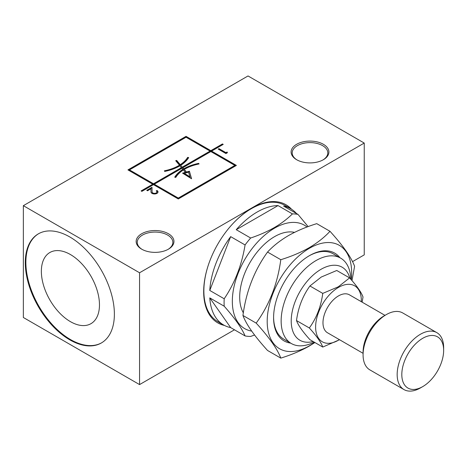 <?xml version="1.0" encoding="UTF-8"?>
<svg xmlns="http://www.w3.org/2000/svg" width="467" height="467" viewBox="0 0 467 467"><rect width="100%" height="100%" fill="white"/><g stroke="black" fill="none" stroke-linecap="round" stroke-linejoin="round"><path stroke-width="0.7" d="M280.79 358.113L267.544 350.466C254.346 335.913 246.144 324.244 242.945 315.464C246.144 291.443 254.346 270.311 267.544 252.057C273.131 246.021 280.066 240.552 288.337 235.66C296.814 230.885 306.288 226.88 316.749 223.652L329.994 231.299C324.402 237.341 317.472 242.805 309.195 247.703C300.719 252.478 291.25 256.482 280.79 259.71C277.591 283.732 269.389 304.863 256.19 323.111C269.389 337.664 277.591 349.334 280.79 358.113C291.25 354.885 300.719 350.88 309.195 346.105L314.91 342.533M314.659 342.387A59.712 34.476 -60 0 1 309.423 345.79A59.712 34.476 -60 0 1 267.247 319.095A59.712 34.476 -60 0 1 313.38 246.208A59.712 34.476 -60 0 1 351.225 279.739M351.99 280.609L354.593 266.301C351.394 257.521 343.192 245.852 329.994 231.299M322.755 347.063L309.925 339.655C302.721 331.716 298.25 325.353 296.504 320.566C298.25 307.461 302.721 295.932 309.925 285.979L321.267 277.036L336.76 270.486L349.59 277.894L338.248 286.837L322.755 293.387C321.01 306.492 316.538 318.021 309.335 327.974C316.538 335.913 321.01 342.276 322.755 347.063L339.556 339.737M339.398 339.643A32.322 18.662 -60 0 1 338.476 340.198A32.322 18.662 -60 0 1 315.622 326.643A32.322 18.662 -60 0 1 339.089 287.071A32.322 18.662 -60 0 1 361.312 301.688M362.141 302.167L363.011 296.983C361.265 292.196 356.794 285.833 349.59 277.894M230.669 236.635L209.782 290.456A67.108 38.743 -60 0 1 230.669 236.635L245.076 244.953A67.108 38.743 120 0 1 250.656 238.018L236.244 229.694A67.108 38.743 -60 0 1 278.011 205.579L292.424 213.904A67.108 38.743 120 0 1 297.999 214.4L283.586 206.081A67.108 38.743 -60 0 1 290.678 208.726A67.108 38.743 -60 0 1 296.516 213.547M236.401 165.417L178.295 198.965L153.503 184.652L141.886 191.359L141.11 190.915L152.732 184.202L127.94 169.889L186.047 136.341L210.839 150.654L222.455 143.947L223.232 144.396L211.609 151.104L236.401 165.417M188.575 172.154L189.894 176.8L184.36 173.339L188.575 172.154M181.505 167.589L153.503 183.759L129.487 169.889L129.487 170.338L153.503 184.202L181.505 168.038L179.982 165.779A38.802 22.404 180 0 1 164.717 171.418L164.361 170.817A37.704 21.768 180 0 0 179.468 165.172L179.468 165.622A37.704 21.768 180 0 1 164.6 171.22M180.782 165.289L182.328 167.565L180.782 165.289A38.802 22.404 180 0 0 188.686 157.577L187.652 157.373A37.704 21.768 180 0 1 180.262 164.67L176.684 160.432L175.697 160.706L179.468 165.172M243.342 312.849A49.304 28.464 -60 0 1 251.795 259.559A49.304 28.464 -60 0 1 294.508 232.373M322.755 293.387L309.925 285.979M309.335 327.974L296.504 320.566M273.592 317.157A49.304 28.464 120 0 0 283.802 339.17L291.355 343.531A49.304 28.464 -60 0 1 291.355 286.604A49.304 28.464 -60 0 1 340.659 258.134A49.304 28.464 -60 0 1 350.845 279.307M314.163 342.101A49.304 28.464 -60 0 1 291.355 343.531M340.659 258.134L333.105 253.774A49.304 28.464 120 0 0 308.932 255.945M157.986 192.159A3.514 2.031 0 0 0 156.976 190.95L156.544 191.201M156.976 190.95L156.976 190.501A3.514 2.031 180 0 1 158.009 191.937A3.514 2.031 180 0 1 154.507 193.968A3.514 2.031 180 0 1 150.975 191.955L150.929 188.814L147.525 190.781L146.749 190.332L152.003 187.302L152.073 191.949A2.423 1.395 0 0 0 154.501 193.338A2.423 1.395 0 0 0 156.912 191.937A2.423 1.395 0 0 0 156.2 190.95L156.976 190.501M297.035 159.936A17.804 10.28 180 0 1 292.196 152.896A17.804 10.28 180 0 1 297.415 145.622A17.804 10.28 180 0 1 322.592 145.622A17.804 10.28 180 0 1 327.805 152.896A17.804 10.28 180 0 1 322.966 159.936M222.847 144.618L222.455 143.947M313.147 341.517A42.182 24.354 -60 0 1 300.012 291.461A42.182 24.354 -60 0 1 349.853 278.18M183.753 169.258L183.753 168.809A38.802 22.404 180 0 1 198.703 163.362L198.703 163.806A38.802 22.404 0 0 0 183.753 169.258L182.836 167.717L210.839 151.553L234.854 165.417L234.854 165.867L178.295 198.516L154.279 184.652L154.279 184.202L182.013 168.19L182.947 169.743A38.802 22.404 0 0 0 174.979 177.25M182.947 169.293A38.802 22.404 180 0 0 174.734 177.197L175.767 177.407A37.704 21.768 180 0 1 183.467 169.906L185.498 172.761L183.052 173.45M185.498 172.317L182.556 173.14L191.563 178.779L189.421 171.208L186.479 172.037L184.267 169.41A37.704 21.768 180 0 1 199.065 163.958L198.703 163.362M191.412 178.686L189.421 171.208M129.487 169.889L186.047 137.24L210.062 151.104L210.062 151.553L182.328 167.565M210.062 151.104L182.328 167.116M363.075 353.315L327.519 332.784A21.914 12.65 -60 0 1 327.519 307.479A21.914 12.65 -60 0 1 349.433 294.829L385.024 315.383M227.429 152.697L225.935 153.561L218.188 149.084L218.965 148.64L225.935 152.662L227.102 151.997L227.429 152.697M152.073 191.949L152.073 192.398A2.423 1.395 0 0 0 154.501 193.782A2.423 1.395 0 0 0 156.912 192.386L156.912 191.937M152.073 192.398L152.003 187.746L147.134 190.554M290.678 208.726L284.87 205.369A67.108 38.743 120 0 0 230.99 225.713M208.44 264.771A67.108 38.743 120 0 0 217.762 321.605L223.57 324.956A67.108 38.743 -60 0 1 209.782 297.893L224.195 306.212A67.108 38.743 120 0 1 224.195 298.775L209.782 290.456M209.782 297.893L230.669 327.601L245.076 335.925A67.108 38.743 120 0 0 250.656 336.421L254.568 335.032M230.669 327.601A67.108 38.743 -60 0 1 223.57 324.956M422.734 386.606L420.411 387.949A32.871 18.978 -60 0 1 420.405 387.949A32.871 18.978 -60 0 1 403.973 389.577L369.887 369.893A32.871 18.978 -60 0 1 363.075 354.85A32.871 18.978 -60 0 1 386.32 314.595A32.871 18.978 -60 0 1 402.752 312.966L436.843 332.644A32.871 18.978 -60 0 1 443.65 347.693L443.65 350.378A29.584 17.081 -60 0 1 422.734 386.606A29.584 17.081 -60 0 1 401.813 374.528A29.584 17.081 -60 0 1 422.734 338.301A29.584 17.081 -60 0 1 443.65 350.378M386.32 314.595L383.997 315.931L386.32 314.595M363.075 354.85L363.075 352.165A29.584 17.081 -60 0 1 383.997 315.931M189.421 171.658L186.479 172.486L184.267 169.41M186.479 172.486L186.479 172.037M222.455 144.396L210.839 151.104L210.839 150.654M188.44 157.974L187.652 157.817A37.704 21.768 180 0 1 180.262 165.12L176.684 160.876L176.001 161.068M176.684 160.876L176.684 160.432M142.091 249.396A17.804 10.28 180 0 1 137.251 242.35A17.804 10.28 180 0 1 148.243 232.852A17.804 10.28 180 0 1 167.647 235.082A17.804 10.28 180 0 1 172.86 242.35A17.804 10.28 180 0 1 168.021 249.396M290.62 343.111A50.675 29.258 -60 0 1 273.592 317.718A50.675 29.258 -60 0 1 309.423 255.659A50.675 29.258 -60 0 1 339.923 257.714M178.295 198.516L178.295 198.072L154.279 184.202M180.262 165.12L180.262 164.67M187.652 157.817L187.652 157.373M23.35 205.673L139.563 272.769L364.237 143.054L248.024 75.958L23.35 205.673L23.35 317.496L139.563 384.592L234.469 329.795M352.532 261.631L364.237 254.877L364.237 143.054M403.973 389.577A32.871 18.978 -60 0 1 397.166 374.528A32.871 18.978 -60 0 1 411.515 341.453A32.871 18.978 -60 0 1 436.843 332.644M210.839 151.104L186.047 136.79L128.326 170.116M186.047 136.79L186.047 136.341M256.19 323.111L242.945 315.464M278.011 205.579L236.244 229.694M250.656 238.018C259.43 235.059 267.322 231.574 274.333 227.575C281.262 223.53 287.293 218.97 292.424 213.904M189.894 176.8L189.894 177.25L184.36 173.782L184.36 173.339M227.266 152.797L227.102 152.44L225.935 153.112L225.935 152.662M227.102 152.44L227.102 151.997M297.999 214.4L308.103 226.606M224.195 298.775C234.819 283.06 241.778 265.122 245.076 244.953M290.964 208.889A68.205 39.38 120 0 0 285.705 204.593M217.505 322.72A68.205 39.38 120 0 0 223.856 325.12M291.595 209.28A68.205 39.38 120 0 0 285.997 204.756A68.205 39.38 120 0 0 217.797 244.136A68.205 39.38 120 0 0 217.797 322.89A68.205 39.38 120 0 0 224.516 325.47M225.935 153.112L218.965 149.084L218.579 149.312M236.016 165.639L211.609 151.553L211.609 151.104M152.732 184.202L152.732 184.652L141.495 191.137M139.563 384.592L139.563 272.769M69.834 339.859A62.998 36.373 -120 0 0 101.333 342.982A62.998 36.373 -120 0 0 101.333 270.235A62.998 36.373 -120 0 0 38.335 233.862A62.998 36.373 -120 0 0 28.68 284.345A62.998 36.373 -120 0 0 69.834 339.859M280.79 259.71L267.544 252.057M183.753 168.809L182.836 167.717M296.638 144.285A18.902 10.91 180 0 1 323.368 144.285A18.902 10.91 180 0 1 323.368 159.714A18.902 10.91 180 0 1 296.638 159.714A18.902 10.91 180 0 1 296.638 144.285M141.694 249.174A18.902 10.91 180 0 1 141.688 249.174A18.902 10.91 180 0 1 141.694 233.739A18.902 10.91 180 0 1 168.418 233.739A18.902 10.91 180 0 1 168.418 249.174A18.902 10.91 180 0 1 141.694 249.174M153.503 184.202L153.503 183.759M218.965 148.64L218.965 149.084M70.418 254.538A41.084 23.724 -120 0 0 49.87 252.507A41.084 23.724 -120 0 0 49.87 299.948A41.084 23.724 -120 0 0 90.96 323.672A41.084 23.724 -120 0 0 97.259 290.748A41.084 23.724 -120 0 0 70.418 254.538M234.854 165.417L178.295 198.072M245.076 335.925C241.853 328.208 234.889 318.301 224.195 306.212M38.627 233.698A62.998 36.373 -120 0 0 29.339 284.275A62.998 36.373 -120 0 0 70.418 339.527A62.998 36.373 -120 0 0 101.625 342.813M251.666 331.091A59.712 34.476 -60 0 1 242.963 262.798A59.712 34.476 -60 0 1 307.041 227.003M152.003 187.746L152.003 187.302"/></g></svg>
